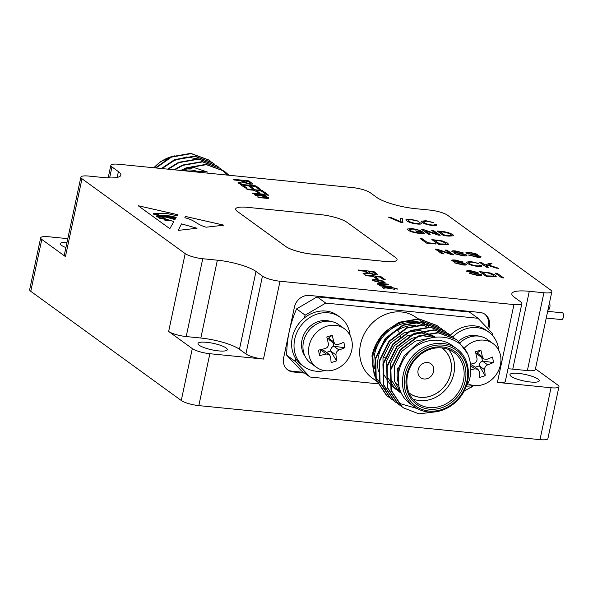 <?xml version="1.0" encoding="UTF-8"?>
<svg xmlns="http://www.w3.org/2000/svg" width="593" height="593" viewBox="0 0 593 593"><rect width="100%" height="100%" fill="white"/><g stroke="black" fill="none" stroke-linecap="round" stroke-linejoin="round"><path stroke-width="0.89" d="M241.262 180.702L234.242 180.005L233.271 179.294L248.912 180.858L252.811 184.008L250.009 184.29L243.968 182.54L239.142 183.556L238.03 182.748L242.67 181.769L241.262 180.702M373.197 276.412L366.178 275.715L365.206 275.004L380.847 276.568L385.45 279.903L383.649 279.726L380.017 277.094L375.006 276.59L378.097 278.836L376.296 278.658L373.197 276.412M381.077 282.846L372.7 280.571L372.159 279.837L376.318 279.496L381.736 280.511L385.072 282.468L381.077 282.846M479.685 265.234L481.812 265.434C482.317 266.353 480.967 266.672 477.758 266.383C473.006 265.842 469.5 264.804 467.225 263.262L466.328 262.113L470.998 261.572L478.862 263.507L471.702 262.099L468.47 262.454L469.278 263.455C470.768 264.582 473.296 265.382 476.854 265.842C479.188 266.042 480.108 265.783 479.596 265.086L481.812 265.434L481.931 265.886M479.715 265.553L479.596 265.086M486.052 265.723L488.335 267.332L486.342 267.139L479.767 262.484L481.761 262.677L485.022 264.989L489.255 263.403L491.96 263.663L488.291 264.938L498.809 268.347L496.171 268.088L487.476 265.219L486.03 265.849L488.091 267.31M438.561 250.246L443.72 253.9L441.807 253.715L435.24 249.06L437.286 249.26L450.369 253.678L445.21 250.024L447.122 250.209L453.689 254.864L451.644 254.664L438.561 250.246L443.475 253.878M453.838 251.706L455.142 252.47L466.58 254.968C467.328 255.857 466.128 256.139 462.97 255.82L454.32 253.626L462.103 255.264C464.156 255.501 465.031 255.353 464.734 254.834L452.14 251.728C451.443 250.891 452.615 250.639 455.639 250.958L463.266 252.892L456.484 251.506L454.001 251.869L455.172 252.344L462.407 253.582L466.943 255.479M452.14 251.728L451.799 251.247M495.244 275.108L496.23 276.375L491.538 276.783L486.097 276.256L479.529 271.601L490.181 272.973L495.244 275.108L496.215 276.434M435.247 243.471L436.025 244.027L426.604 243.115L420.037 238.46L422.031 238.653L427.82 242.759L435.247 243.471L435.781 243.997M452.755 234.465L453.749 235.732L449.049 236.14L443.608 235.621L437.041 230.966L447.693 232.337L452.755 234.465L453.727 235.792M402.247 218.491L402.914 222.583L400.868 222.382L388.452 217.164L390.617 217.372L401.172 221.967L400.216 218.298L402.247 218.491L402.862 222.575M447.574 243.1L448.56 244.368L443.868 244.776L438.427 244.257L431.86 239.594L442.511 240.973L447.574 243.1L448.545 244.427M453.697 260.831L455.001 261.595L466.439 264.093C467.188 264.982 465.987 265.264 462.829 264.952L454.179 262.758L461.962 264.389C464.015 264.626 464.89 264.478 464.593 263.959L451.999 260.853C451.303 260.023 452.474 259.764 455.498 260.082L463.126 262.017L456.343 260.631L453.86 261.002L462.266 262.706L466.802 264.611M451.999 260.853L451.658 260.371M425.055 230.67L430.221 234.331L428.302 234.146L421.734 229.491L423.787 229.691L436.863 234.109L431.704 230.455L433.616 230.633L440.184 235.288L438.138 235.095L425.055 230.67L429.977 234.309M422.06 232.715L420.837 231.848L416.405 231.426L415.634 230.877L422.016 231.492L424.455 233.219L419.236 233.345C414.366 232.819 410.675 231.774 408.169 230.217L407.295 229.031L412.291 228.513L420.415 230.492L413.047 229.046L409.429 229.498L410.171 230.373C411.905 231.552 414.626 232.352 418.339 232.775L422.06 232.715L418.339 232.775M434.558 224.354L436.678 224.554C437.182 225.473 435.833 225.792 432.623 225.503C427.879 224.962 424.366 223.924 422.09 222.382L421.193 221.233L425.87 220.7L433.735 222.627L426.567 221.219L423.343 221.574L424.143 222.575C425.641 223.702 428.161 224.502 431.719 224.962C434.061 225.162 434.973 224.91 434.461 224.206L436.678 224.554L436.796 225.006M434.587 224.673L434.461 224.206M419.273 222.886L421.393 223.087C421.897 223.998 420.548 224.317 417.346 224.035C412.595 223.494 409.081 222.449 406.813 220.915L405.909 219.766L410.586 219.225L418.45 221.152L411.29 219.751L408.058 220.099L408.859 221.107C410.356 222.234 412.884 223.027 416.434 223.494C418.777 223.687 419.688 223.435 419.177 222.731L421.393 223.087L421.512 223.531M419.303 223.205L419.177 222.731M468.003 253.07L469.308 253.834L480.745 256.332C481.494 257.221 480.293 257.503 477.135 257.184L468.485 254.99L476.268 256.628C478.321 256.858 479.196 256.717 478.899 256.198L466.306 253.092C465.609 252.255 466.78 252.003 469.804 252.321L477.432 254.256L470.649 252.87L468.166 253.233L469.337 253.708L476.572 254.946L481.108 256.843M466.306 253.092L465.965 252.603M468.655 271.409L469.96 272.18L481.405 274.67C482.153 275.56 480.945 275.849 477.795 275.53L469.145 273.336L476.92 274.967C478.974 275.204 479.856 275.063 479.552 274.537L466.958 271.431C466.268 270.601 467.432 270.341 470.457 270.66L478.084 272.602L471.302 271.216L468.826 271.579L469.99 272.046L477.224 273.284L481.768 275.189M466.958 271.431L466.617 270.949M497.149 273.299L503.716 277.954L501.715 277.761L495.148 273.106L497.149 273.299L503.472 277.932M391.291 287.916L384.872 287.264C382.618 286.975 381.862 287.138 382.604 287.768C381.862 287.123 382.618 286.96 384.872 287.264L392.477 287.635L397.903 289.117L393.982 288.732L394.775 289.31L385.687 287.901L383.404 288.228L382.233 287.308M384.598 288.087L384.998 288.346M388.474 284.744L387.607 284.106L378.808 283.261C377.178 283.239 376.785 283.536 377.622 284.158C376.785 283.521 377.185 283.232 378.808 283.261L387.607 284.106L388.497 284.751L380.321 283.965L379.668 284.499L384.79 285.819L390.794 286.419L391.684 287.056L380.246 285.922L379.364 285.277L381.232 285.463L377.222 283.565M379.424 284.166L384.79 285.833L390.794 286.419L391.654 287.056M366.296 271.409L359.276 270.704L358.298 270L373.946 271.557L377.845 274.715L375.035 274.989L369.002 273.24L364.176 274.262L363.057 273.455L367.697 272.469L366.296 271.409M367.734 272.624L365.503 273.158M265.056 196.201L268.384 197.506C269.244 198.114 268.851 198.41 267.228 198.381L258.4 197.528L257.518 196.883L264.345 197.565C266.205 197.795 266.865 197.654 266.331 197.135L261.343 195.831L255.212 195.216L254.33 194.578L265.76 195.712L266.65 196.357L265.056 196.201L268.814 198.077M266.583 197.469L266.331 197.135C266.865 197.669 266.198 197.81 264.337 197.58L257.532 196.898M264.522 194.815L253.092 193.674L252.203 193.036L263.64 194.178L264.522 194.815L263.64 194.178L252.225 193.051M268.74 195.238L266.731 195.038L265.849 194.393L268.74 195.238M254.538 190.331L247.518 189.634L246.54 188.922L262.188 190.486L266.791 193.822L264.982 193.644L261.357 191.013L256.339 190.509L259.438 192.762L257.636 192.577L254.538 190.331M247.022 188.144L245.213 187.966L240.172 184.304L255.82 185.861L260.683 189.397L258.882 189.211L254.983 186.387L250.172 185.913L253.797 188.544L251.995 188.359L248.363 185.728L242.952 185.186L247.022 188.144M178.152 230.395L197.046 228.238L181.525 223.872L178.152 230.395L181.525 223.872M175.521 218.528L173.705 218.009L175.439 218.676L171.169 218.194L175.313 218.891L174.928 219.588L166.448 217.238L158.679 216.037L165.106 218.172L163.876 218.454L173.831 221.545L169.835 228.69L138.176 205.727L177.67 214.681L177.018 215.845L168.13 213.732L157.879 213.532L158.85 214.281L153.795 214.295M153.854 214.236C157.545 215.585 160.481 215.919 162.645 215.244L170.851 216.06L176.188 217.334L175.951 217.757L170.932 216.363L162.615 215.756M175.802 218.024L171.11 216.897C169.65 217.12 161.756 216.653 163.564 215.719C161.756 216.638 169.657 217.105 171.11 216.882L175.676 218.254L169.264 217.142C167.626 217.275 167.863 217.49 169.961 217.801L169.961 217.801C167.863 217.505 167.626 217.29 169.257 217.157L168.19 217.357M173.705 218.024L169.961 217.801L173.705 218.009M175.439 218.676L171.169 218.194L175.432 218.691M206.105 227.208L223.969 225.177L185.35 216.423L184.868 217.72C196.29 220.67 195.423 224.028 206.105 227.208M237.341 211.404L285.715 246.495A20.399 4.522 12 0 0 312.051 254.167L385.161 261.461A20.399 4.522 12 0 0 397.051 259.853A20.399 4.522 12 0 0 397.051 259.838L397.058 259.823A20.399 4.522 12 0 0 395.383 257.406L347.009 222.316A20.399 4.522 12 0 0 320.665 214.644L247.563 207.35A20.399 4.522 12 0 0 235.666 208.958A20.399 4.522 12 0 0 235.666 208.981A20.399 4.522 12 0 0 237.341 211.404L285.722 246.466A20.399 4.522 12 0 0 312.059 254.138L385.168 261.431A20.399 4.522 12 0 0 397.058 259.823M245.91 353.954L239.461 349.277A29.917 6.627 12 0 0 200.827 338.025L186.202 336.565A13.602 3.009 -168 0 1 168.649 331.45L192.295 348.602A13.602 3.009 12 0 0 209.855 353.717L263.47 359.069A13.602 3.009 -168 0 1 245.91 353.954L262.454 276.123A13.602 3.009 12 0 0 280.007 281.238L513.953 304.572A13.602 3.009 12 0 0 521.877 303.505A13.602 3.009 12 0 0 520.765 301.889L514.309 297.212A29.917 6.627 12 0 1 511.855 293.661A29.917 6.627 12 0 1 529.29 291.304L543.914 292.764A13.602 3.009 12 0 0 551.838 291.697A13.602 3.009 12 0 0 550.727 290.081L447.522 215.215A13.602 3.009 12 0 0 429.962 210.1L415.345 208.647A29.917 6.627 12 0 1 376.711 197.395L370.262 192.71A13.602 3.009 12 0 0 352.702 187.596L118.763 164.261A13.602 3.009 12 0 0 110.832 165.336A13.602 3.009 12 0 0 111.951 166.944L109.616 177.922M67.795 238.66L48.604 236.748A13.602 3.009 12 0 0 40.68 237.815A13.602 3.009 12 0 0 41.799 239.431L65.445 256.584A13.602 3.009 -168 0 1 64.326 254.975L80.87 177.144A13.602 3.009 12 0 1 88.802 176.069L103.419 177.529A29.917 6.627 12 0 0 120.861 175.172A29.917 6.627 12 0 0 118.4 171.622L111.951 166.944M80.87 177.144A13.602 3.009 12 0 0 81.99 178.752L185.186 253.619A13.602 3.009 12 0 0 202.747 258.733L186.202 336.565M262.454 276.123L255.998 271.446A29.917 6.627 12 0 0 217.372 260.194L202.747 258.733M418.109 369.965A8.636 7.539 126 0 0 420.778 377.734A8.636 7.539 126 0 0 431.949 375.169A8.636 7.539 126 0 0 430.918 363.754A8.636 7.539 126 0 0 418.109 369.965M409.037 392.892A27.812 24.269 126 0 0 409.518 393.255A27.812 24.269 126 0 0 445.491 384.99A27.812 24.269 126 0 0 442.178 348.232A27.812 24.269 126 0 0 441.689 347.883M409.088 393.018A27.878 24.328 126 0 0 409.481 393.307A27.878 24.328 126 0 0 445.543 385.027A27.878 24.328 126 0 0 442.222 348.173A27.878 24.328 126 0 0 441.822 347.891M397.821 367.942A31.281 27.3 126 0 0 398.392 383.174M412.721 398.933A31.281 27.3 126 0 0 447.945 386.769A31.281 27.3 126 0 0 448.575 349.507M456.499 348.617L452.2 345.497A35.906 31.333 126 0 0 409.363 351.842A35.906 31.333 126 0 0 409.563 403.27A35.906 31.333 126 0 0 410.03 403.625L414.337 406.746A35.906 31.333 -54 0 1 413.862 406.39A35.906 31.333 -54 0 1 403.247 374.472A35.906 31.333 -54 0 1 456.499 348.617C471.279 358.535 472.628 383.664 458.752 398.919C453.556 404.834 447.381 408.822 440.228 410.89C430.533 413.41 421.905 412.031 414.337 406.746M463.785 391.625L469.322 380.447A43.178 37.685 126 0 0 467.595 353.561C457.462 332.792 425.307 330.872 409.363 351.842M409.563 403.27L415.775 407.717M437.019 325.505L418.843 318.812L399.096 322.273L385.739 331.116A43.178 37.685 126 0 0 371.952 355.844L381.825 336.001L399.512 322.57L419.266 319.108L437.271 325.683L439.072 327.091M390.357 398.237L386.873 395.739L376.236 379.476L375.747 358.595L385.62 338.751L403.299 325.32L423.031 321.851L441.022 328.403L442.867 329.841M394.152 400.987L390.668 398.489L380.024 382.233L379.535 361.352L389.416 341.501L407.095 328.07L426.827 324.608L444.824 331.161L448.412 334.163M417.19 408.555L395.961 402.402L394.456 401.239L383.819 384.983L383.33 364.102L393.203 344.251L410.882 330.82L430.637 327.358L448.649 333.933L450.45 335.341M401.735 406.487L398.251 403.989L387.614 387.733L387.125 366.852L396.999 347.001L414.677 333.57L434.402 330.108L452.392 336.654L454.245 338.099M436.196 411.764L418.888 413.855L403.581 407.932L402.047 406.739L391.402 390.483L390.913 369.602L400.794 349.759L418.473 336.32L438.212 332.858L456.21 339.418L457.789 340.641L467.595 353.561M371.952 355.844L374.235 375.421L385.702 389.912M400.208 390.609L391.239 385.991L383.256 373.731L382.967 357.964L390.52 342.991L403.989 332.866L419.851 330.375L433.928 336.246L434.958 337.143M400.898 392.292L395.034 388.741L387.051 376.481L386.755 360.714L394.315 345.741L407.784 335.616L421.89 332.984L435.114 337.12M401.394 393.329L398.83 391.491L390.846 379.231L390.55 363.472L398.111 348.491L411.579 338.373L422.601 335.742L433.691 337.328M401.231 393.003L394.36 380.98L394.345 366.222L401.898 351.241L415.367 341.123L428.865 338.462M398.896 386.162L398.133 368.972L404.13 355.985L414.967 346.038M388.207 396.776L386.466 395.442L375.829 379.186L375.339 358.305L385.213 338.455L402.892 325.023L422.639 321.562L440.814 328.255M392.003 399.534L390.261 398.192L379.616 381.936L379.127 361.055L389.008 341.205L406.687 327.773L426.411 324.312L444.402 330.857L446.447 332.458M395.798 402.284L394.048 400.942L383.412 384.687L382.922 363.805L392.796 343.955L410.475 330.523L430.229 327.062L448.234 333.637L450.235 335.208M399.586 405.034L397.844 403.692L387.207 387.437L386.718 366.556L396.591 346.712L414.27 333.273L434.009 329.812L451.999 336.372L454.03 337.966M403.381 407.784L401.639 406.45L390.995 390.187L390.505 369.306L400.386 349.462L418.065 336.023L437.79 332.562L455.987 339.263M415.686 325.32A35.906 31.333 126 0 0 378.423 371.359M427.961 327.914A35.906 31.333 126 0 0 374.709 353.769A35.906 31.333 126 0 0 374.635 368.483M376.874 381.418L372.07 377.926A37.396 32.637 126 0 1 367.608 328.492A37.396 32.637 126 0 1 415.99 317.381L428.835 326.706A37.396 32.637 126 0 0 373.368 353.636A37.396 32.637 126 0 0 375.176 374.939M452.763 336.928A30.599 26.707 -54 0 1 488.743 332.058L486.319 330.301A30.599 26.707 126 0 0 450.302 335.215M324.66 370.61A30.599 26.707 -54 0 1 304.157 366.763A30.599 26.707 -54 0 1 294.417 350.619A30.599 26.707 -54 0 1 306.225 320.153A30.599 26.707 -54 0 1 340.093 317.233L337.669 315.476A30.599 26.707 126 0 0 303.809 318.404A107.437 93.761 -54 0 1 305.18 315.15L325.735 303.09L478.04 318.285L492.716 333.859A107.437 93.761 -54 0 1 492.709 335.705M377.837 383.797L310.02 377.029L295.336 361.456A107.437 93.761 -54 0 1 295.373 358.068A30.599 26.707 126 0 0 301.733 365.014L304.157 366.763M473.777 385.502L464.067 391.202M488.743 332.058A30.599 26.707 -54 0 1 495.103 338.996A30.599 26.707 -54 0 1 498.757 350.359M473.31 385.435A30.599 26.707 -54 0 1 466.965 386.139M310.02 377.029L301.414 370.795L286.738 355.214A107.437 93.761 -54 0 1 296.582 308.909L317.136 296.848L469.441 312.044L478.04 318.285M317.136 296.848L325.735 303.09M296.582 308.909L305.18 315.15M286.738 355.214L295.336 361.456M295.373 358.068A30.599 26.707 -54 0 1 303.809 318.404M340.093 317.233A30.599 26.707 -54 0 1 350.107 335.527M458.559 341.294A22.438 19.584 -54 0 1 475.319 335.423A22.438 19.584 -54 0 1 478.914 336.149M487.705 328.544L488.284 325.846A13.602 11.867 126 0 0 484.607 314.031M287.323 369.587A13.602 11.867 126 0 0 292.001 371.181L303.534 372.33M304.995 356.156A22.438 19.584 -54 0 1 301.807 348.321A22.438 19.584 -54 0 1 326.669 320.591A22.438 19.584 -54 0 1 330.264 321.317M488.721 329.619L489.358 326.624A13.602 11.867 126 0 0 485.156 314.401A13.602 11.867 126 0 0 479.93 312.437L309.346 295.425A13.602 11.867 126 0 0 294.402 307.181L283.654 357.772A13.602 11.867 126 0 0 287.85 369.995A13.602 11.867 126 0 0 293.075 371.959L304.609 373.108M469.041 388.282A13.602 11.867 126 0 0 473.607 385.598M460.079 342.695A23.802 20.77 -54 0 1 487.439 339.515L493.057 343.592A23.802 20.77 -54 0 1 496.978 373.434A23.802 20.77 -54 0 1 468.025 383.841M521.877 303.505L505.332 381.336A13.602 3.009 -168 0 1 497.408 382.403L551.023 387.755A13.602 3.009 12 0 0 558.947 386.68A13.602 3.009 12 0 0 557.828 385.072L535.442 368.831M40.68 237.815L29.65 289.703A13.602 3.009 12 0 0 30.769 291.319L181.265 400.497A13.602 3.009 12 0 0 198.825 405.612L539.993 439.643A13.602 3.009 12 0 0 547.917 438.568L558.947 386.68M316.454 367.289L310.836 363.212A23.802 20.77 -54 0 1 303.26 350.648A23.802 20.77 -54 0 1 313.882 325.831A23.802 20.77 -54 0 1 338.788 324.682L344.407 328.759A23.802 20.77 -54 0 1 347.246 360.218A23.802 20.77 -54 0 1 316.454 367.289A23.802 20.77 -54 0 1 308.879 354.725A23.802 20.77 -54 0 1 322.318 328.114A23.802 20.77 -54 0 1 344.407 328.759M464.482 347.98A23.802 20.77 -54 0 1 479.989 340.137A23.802 20.77 -54 0 1 493.057 343.592M551.838 291.697L535.301 369.528A13.602 3.009 -168 0 1 527.37 370.595L512.752 369.135A29.917 6.627 12 0 0 508.001 368.794M530.483 382.003A14.958 3.313 12 0 0 539.207 380.825A14.958 3.313 12 0 0 525.265 374.472A14.958 3.313 12 0 0 509.943 374.606A14.958 3.313 12 0 0 530.483 382.003M218.565 350.893A14.958 3.313 12 0 0 227.282 349.714A14.958 3.313 12 0 0 213.339 343.362A14.958 3.313 12 0 0 198.018 343.488A14.958 3.313 12 0 0 218.565 350.893M470.479 364.206A61.123 22.675 -9.6 0 0 473.926 363.346C476.231 362.501 477.254 360.878 476.987 358.461A61.123 19.413 -107.3 0 0 475.445 351.79A58.603 6.745 -19.5 0 1 480.864 350.1A61.123 19.413 72.7 0 1 482.405 356.778L483.784 358.987L486.734 359.365A61.123 22.675 -9.6 0 0 492.516 357.075A58.603 41.688 56.6 0 1 493.435 362.553A61.123 22.675 170.4 0 1 487.661 364.843C485.556 365.837 484.54 367.467 484.6 369.728A61.123 19.413 72.7 0 1 485.185 375.71A58.603 44.393 -174.4 0 1 479.767 377.393A61.123 19.413 -107.3 0 0 479.181 371.411L477.958 369.32L474.852 368.824A61.123 22.675 170.4 0 1 470.775 369.832M67.016 242.329A14.958 3.313 12 0 0 60.419 243.671A14.958 3.313 12 0 0 65.897 247.577M344.785 347.72A61.123 22.675 170.4 0 1 339.011 350.018C336.906 351.012 335.89 352.635 335.949 354.903A61.123 19.413 72.7 0 1 336.535 360.878A58.603 44.393 -174.4 0 1 331.116 362.568A61.123 19.413 -107.3 0 0 330.531 356.586L329.308 354.488L326.202 353.999A61.123 22.675 170.4 0 1 319.471 355.6A58.603 9.458 -95.8 0 1 318.545 350.122A61.123 22.675 -9.6 0 0 325.275 348.521C327.581 347.676 328.604 346.045 328.337 343.636A61.123 19.413 -107.3 0 0 326.795 336.957A58.603 6.745 -19.5 0 1 332.213 335.275A61.123 19.413 72.7 0 1 333.755 341.946L335.134 344.155L338.084 344.533A61.123 22.675 -9.6 0 0 343.866 342.243A58.603 41.688 56.6 0 1 344.785 347.72L333.733 346.23A4.077 3.558 -54 0 0 330.701 351.063L326.417 352.39M484.6 369.728L479.352 365.888A4.077 3.558 -54 0 1 482.383 361.055L493.435 362.553M479.389 365.948L485.185 375.71M479.352 365.888L475.067 367.223M470.553 364.858A4.077 3.558 -54 0 1 472.643 365.458L477.958 369.313M475.845 353.428L477.18 353.02L480.864 350.1M483.784 358.987L478.469 355.133A4.077 3.558 -54 0 1 477.18 353.02M481.79 357.542L482.383 361.055M335.949 354.903L330.701 351.063M330.738 351.123L336.535 360.878M326.202 353.999L321.006 350.189A4.077 3.558 -54 0 1 323.993 350.633L329.308 354.488M320.902 349.596L319.471 355.6M327.195 338.603L328.529 338.188L332.213 335.275M335.134 344.155L329.819 340.3A4.077 3.558 -54 0 1 328.529 338.188M333.14 342.71L333.733 346.23M547.984 309.991L547.954 309.983A3.706 1.616 -84.3 0 0 549.822 307.359A3.706 1.616 -84.3 0 0 549.414 303.097M546.242 318.048L561.667 319.583A3.402 1.482 -84.3 0 0 563.35 317.173A3.402 1.482 -84.3 0 0 562.342 312.815L547.665 311.355M196.713 172.037L213.02 173.667M205.2 171.777L188.819 171.251M207.772 172.155L194.334 167.649L179.657 170.339M228.965 175.254L224.347 171.221L206.349 164.661L186.61 168.123L181.836 170.554M227.423 175.098L220.529 168.449L202.539 161.904L182.814 165.373L174.839 169.857M218.587 167.144L216.786 165.736L198.781 159.161L179.019 162.623L168.264 169.198M214.799 164.394L212.961 162.956L194.964 156.404L175.231 159.865L162.015 168.575M211.004 161.644L209.159 160.206L191.168 153.654L171.436 157.115L156.041 167.982M171.933 161.133L186.469 156.982L200.538 159.339M224.124 171.058L205.927 164.365L186.202 167.826L181.058 170.473M220.329 168.308L202.146 161.615L182.407 165.076L174.112 169.783M216.534 165.558L198.366 158.865L178.612 162.326L167.574 169.131M212.746 162.808L194.548 156.107L174.824 159.569L161.363 168.508M208.951 160.051L190.783 153.357L171.029 156.819L155.41 167.915M204.281 171.362A31.281 27.3 -54 0 1 204.778 171.74M183.252 170.695A27.878 24.328 -54 0 1 198.27 171.822M388.867 217.334L390.617 217.372M390.587 217.505L401.172 221.967M400.245 218.432L402.224 218.624M437.256 231.114L445.017 231.789M444.987 231.922L447.693 232.337M447.671 232.463L452.733 234.598M451.251 235.732L450.687 234.257L445.699 232.352L439.813 231.707L444.802 235.391L451.562 235.391M439.813 231.707L444.832 235.258L451.555 235.458M420.252 238.616L422.031 238.653M422.001 238.779L427.82 242.759M427.798 242.885L435.218 243.604M432.075 239.75L439.836 240.424M439.806 240.55L442.511 240.973M442.482 241.099L447.545 243.234M446.069 244.368L445.506 242.893L440.51 240.988L434.632 240.343L439.621 244.027L446.381 244.027M434.632 240.343L439.65 243.893L446.373 244.086M454.416 262.907L455.987 262.884M455.965 263.018L461.962 264.389M461.932 264.515C463.985 264.752 464.868 264.611 464.564 264.093M451.97 260.987C451.28 260.149 452.444 259.89 455.468 260.216L455.498 260.082M455.468 260.216L463.096 262.15M466.417 264.226L466.78 264.671M421.949 229.647L423.787 229.691M423.758 229.817L436.863 234.109M431.919 230.603L433.616 230.633M433.587 230.766L439.939 235.265M415.849 231.033L422.016 231.492M421.986 231.618L424.291 233.249M407.287 229.098L412.291 228.513M412.261 228.646L420.385 230.618M409.4 229.624L410.171 230.373M410.141 230.507C411.876 231.685 414.596 232.486 418.317 232.908M423.335 221.641L424.121 222.709C425.611 223.835 428.139 224.628 431.689 225.095L431.719 224.962M431.689 225.095C434.032 225.288 434.943 225.036 434.432 224.332M436.648 224.68L436.782 225.066M421.186 221.3L425.87 220.7M425.841 220.826L433.705 222.753M408.051 220.166L408.836 221.233C410.326 222.36 412.854 223.161 416.412 223.62L416.434 223.494M416.412 223.62C418.747 223.82 419.666 223.568 419.155 222.864M421.371 223.213L421.497 223.598M405.901 219.825L410.586 219.225M410.556 219.358L418.421 221.285M468.722 255.138L470.293 255.123M470.271 255.249L476.268 256.628M476.238 256.754C478.292 256.991 479.174 256.851 478.87 256.324M466.276 253.218C465.587 252.388 466.75 252.129 469.775 252.448L469.804 252.321M469.775 252.448L477.402 254.39M480.723 256.458L481.086 256.91M469.382 273.484L470.953 273.462M470.924 273.595L476.92 274.967M476.891 275.1C478.951 275.33 479.826 275.189 479.522 274.67M466.928 271.564C466.239 270.727 467.403 270.475 470.427 270.793L470.457 270.66M470.427 270.793L478.054 272.728M481.375 274.804L481.738 275.248M495.363 273.262L497.119 273.425M479.744 271.757L487.505 272.432M487.476 272.558L490.181 272.973M490.152 273.106L495.214 275.234M493.739 276.368L493.176 274.9L488.18 272.995L482.302 272.343L487.29 276.034L494.051 276.027M482.302 272.343L487.32 275.901L494.043 276.093M454.557 253.774L456.128 253.76M456.106 253.886L462.103 255.264M462.073 255.39C464.126 255.627 465.008 255.487 464.704 254.96M452.111 251.862C451.421 251.024 452.585 250.765 455.609 251.091L455.639 250.958M455.609 251.091L463.237 253.026M466.558 255.101L466.921 255.546M435.455 249.216L437.286 249.26M437.256 249.394L450.369 253.678M445.425 250.179L447.122 250.209M447.092 250.335L453.445 254.842M479.989 262.64L481.761 262.677M481.738 262.81L485.022 264.989M484.992 265.115L489.255 263.403M489.225 263.529L491.664 263.766M498.194 268.288L488.291 264.938M468.47 262.521L469.248 263.589C470.746 264.715 473.266 265.508 476.824 265.975L476.854 265.842M476.824 265.975C479.166 266.168 480.078 265.916 479.567 265.212M481.783 265.56L481.909 265.946M466.32 262.18L470.998 261.572M470.968 261.706L478.84 263.633M390.691 287.472L395.879 288.361M395.879 288.376L397.851 289.117M394.753 289.302L393.982 288.732M379.379 285.292L381.232 285.463M372.159 279.844L376.318 279.496L381.736 280.511L385.072 282.476M374.509 280.756L380.098 282.194C382.47 282.453 383.352 282.246 382.737 281.571L377.207 280.133C374.783 279.866 373.879 280.074 374.509 280.756L380.098 282.209C382.47 282.468 383.345 282.261 382.73 281.586M383.026 281.971L382.737 281.571M365.221 275.019L380.847 276.568M380.847 276.583L385.428 279.903M374.998 276.605L378.075 278.836M358.32 270.015L373.946 271.557L377.845 274.722M363.072 273.462L365.503 273.173M374.013 274.292C375.621 274.396 376.006 274.166 375.169 273.588L373.116 272.083L368.097 271.587L369.943 272.943L374.02 274.277C375.628 274.381 376.014 274.151 375.176 273.581L375.606 274.114M368.097 271.601L369.95 272.928L374.02 274.277M254.353 194.593L265.76 195.712L266.628 196.357M268.384 197.506L268.814 198.084M265.864 194.408L267.851 194.593M267.851 194.608L268.711 195.238M246.562 188.945L262.188 190.486L266.768 193.822M259.415 192.755L256.339 190.509M240.195 184.319L255.82 185.861L260.661 189.389M250.172 185.92L253.774 188.537M242.945 185.201L246.999 188.144M233.286 179.308L248.912 180.858L252.811 184.015M238.045 182.763L242.663 181.777M248.986 183.593L248.986 183.578C250.594 183.682 250.98 183.445 250.142 182.874L248.082 181.384L243.071 180.88L244.916 182.236L248.986 183.593C250.587 183.697 250.972 183.459 250.135 182.889M250.572 183.4L250.142 182.874M243.071 180.88L244.916 182.221L248.986 183.578M197.039 228.253L181.517 223.887M157.197 216.801C160.703 218.098 162.845 218.417 163.624 217.742C162.393 216.971 154.803 215.259 157.197 216.801L156.552 216.223L157.197 216.816C160.703 218.113 162.845 218.424 163.616 217.757L163.883 218.076M164.52 219.833L167.841 220.811L169.687 220.351L166.766 219.647L164.52 219.833M164.261 219.951L167.841 220.818L169.687 220.351M153.913 214.117L155.062 214.229C157.115 214.392 157.849 214.199 157.278 213.621C153.883 213.184 152.764 213.347 153.921 214.103L155.062 214.214C157.108 214.407 157.849 214.206 157.271 213.636M157.679 214.029L157.278 213.621M158.679 216.037L165.106 218.18M163.876 218.469L173.823 221.56M177.663 214.696L138.206 205.749M158.85 214.295L157.879 213.532M153.846 214.251C157.545 215.593 160.473 215.934 162.645 215.259L170.851 216.06L176.18 217.342M161.177 218.135L159.421 218.194L165.617 219.417L161.177 218.135M159.421 218.194L165.617 219.432M223.932 225.184L185.35 216.438L184.868 217.72M235.666 208.981L235.666 208.958A20.399 4.522 12 0 0 237.348 211.375M391.484 334.511A8.502 1.883 12 0 0 392.069 334.808M383.122 357.312A16.997 14.832 126 0 0 385.539 357.075M400.416 337.172A16.997 14.832 126 0 0 397.695 330.071M417.049 403.003A31.281 27.3 126 0 0 457.514 393.708A31.281 27.3 126 0 0 453.786 352.361C449.605 349.359 444.787 347.824 439.339 347.772C432.401 347.817 425.922 350.211 419.896 354.962C413.447 360.314 409.318 367.008 407.502 375.043C405.449 387.118 408.636 396.435 417.049 403.003M406.709 375.154A32.637 28.486 -54 0 1 456.306 352.568A32.637 28.486 -54 0 1 444.846 406.494A32.637 28.486 -54 0 1 406.709 375.154M405.004 374.984A34.542 30.147 126 0 0 445.365 408.147A34.542 30.147 126 0 0 457.492 351.078A34.542 30.147 126 0 0 405.004 374.984M488.284 325.846L489.358 326.624M292.001 371.181L293.075 371.959M497.408 382.403L513.953 304.572M280.007 281.238L263.47 359.069M209.855 353.717L198.825 405.612M551.023 387.755L539.993 439.643M192.295 348.602L181.265 400.497M512.752 369.135L529.29 291.304M527.37 370.595L543.914 292.764M117.169 177.411L118.4 171.622M81.99 178.752L65.445 256.584M168.649 331.45L185.186 253.619M41.799 239.431L30.769 291.319M200.827 338.025L217.372 260.194M239.461 349.277L255.998 271.446M482.45 361.063L487.661 364.843M474.852 368.824L470.634 365.77M477.202 352.998L482.405 356.778M333.8 346.238L339.011 350.018M328.552 338.173L333.755 341.946M174.342 155.959A35.906 31.333 126 0 0 167.634 158.012A35.906 31.333 126 0 0 153.898 167.767M409.044 392.907L409.518 393.255M441.703 347.883L442.178 348.232M395.827 383.404L398.763 385.539M456.187 339.404L455.78 339.107M452.4 336.654L451.992 336.357M448.605 333.903L448.197 333.607M444.809 331.153L444.402 330.857M441.022 328.403L440.614 328.107M437.226 325.646L436.819 325.357M403.581 407.932L403.173 407.636M399.793 405.182L399.385 404.886M395.998 402.432L395.59 402.136M392.21 399.682L391.795 399.385M388.415 396.925L388.007 396.628M108.171 177.878L110.832 165.336M208.743 159.902L209.159 160.199M212.539 162.652L212.946 162.949M216.334 165.403L216.741 165.699M220.129 168.16L220.537 168.456M223.917 170.91L224.324 171.207M153.683 167.745L160.955 161.452L174.891 155.774"/></g></svg>
